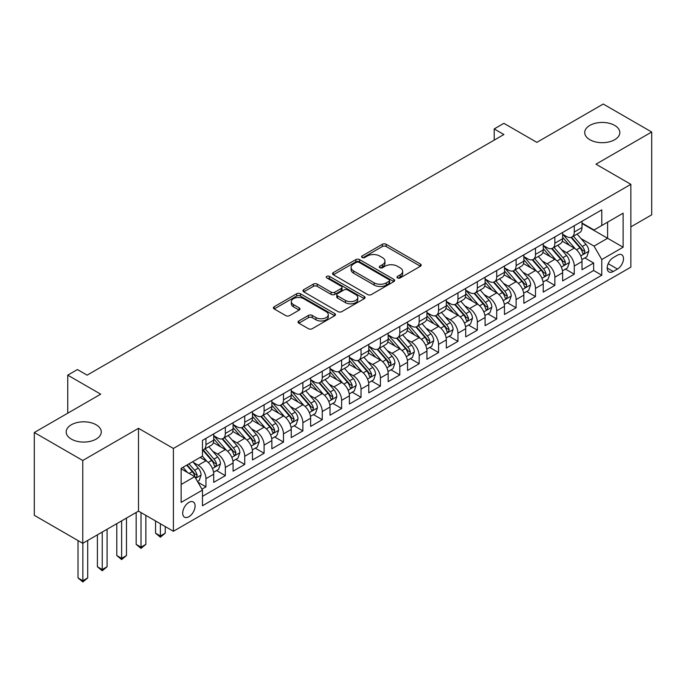 <?xml version="1.0" encoding="UTF-8"?>
<svg xmlns="http://www.w3.org/2000/svg" width="686" height="686" viewBox="0 0 686 686"><rect width="100%" height="100%" fill="white"/><g stroke="black" fill="none" stroke-linecap="round" stroke-linejoin="round"><path stroke-width="1.03" d="M397.528 277.924A1.887 1.089 0 0 0 400.187 277.924L420.407 266.254A2.693 1.552 0 0 0 421.195 265.156A2.693 1.552 0 0 0 420.407 264.059L386.158 244.285A2.693 1.552 0 0 0 382.351 244.285L362.131 255.955A1.887 1.089 0 0 0 361.582 256.718A1.887 1.089 0 0 0 362.131 257.49A1.887 1.089 0 0 0 364.798 257.49L367.413 255.981A8.609 4.974 0 0 1 379.59 255.981L382.445 257.627A8.609 4.974 0 0 1 384.966 261.143A8.609 4.974 0 0 1 382.445 264.659L379.83 266.168A1.887 1.089 0 0 0 379.281 266.94A1.887 1.089 0 0 0 379.83 267.712A1.887 1.089 0 0 0 382.496 267.712L385.112 266.194A8.609 4.974 0 0 1 397.288 266.194L400.144 267.849A8.609 4.974 0 0 1 402.665 271.356A8.609 4.974 0 0 1 400.144 274.872L397.528 276.389A1.887 1.089 0 0 0 396.971 277.153A1.887 1.089 0 0 0 397.528 277.924L397.528 276.389M96.134 424.78A17.544 10.127 0 0 0 77.021 422.585A17.544 10.127 0 0 0 66.182 431.94A17.544 10.127 0 0 0 71.327 439.109A17.544 10.127 0 0 0 90.449 441.304A17.544 10.127 0 0 0 101.279 431.94A17.544 10.127 0 0 0 96.134 424.78M614.673 125.409A17.544 10.127 0 0 0 595.551 123.206A17.544 10.127 0 0 0 584.721 132.57A17.544 10.127 0 0 0 589.866 139.73A17.544 10.127 0 0 0 608.979 141.925A17.544 10.127 0 0 0 619.818 132.57A17.544 10.127 0 0 0 614.673 125.409M188.89 516.721A8.772 5.068 120 0 0 194.627 508.995A8.772 5.068 120 0 0 193.281 501.963A8.772 5.068 120 0 0 188.89 502.392A8.772 5.068 120 0 0 183.162 510.127A8.772 5.068 120 0 0 184.508 517.158A8.772 5.068 120 0 0 188.89 516.721M298.822 320.962A2.693 1.552 0 0 0 298.033 322.06A2.693 1.552 0 0 0 298.822 323.157L308.434 328.705A2.693 1.552 0 0 0 312.233 328.705L334.691 315.74A2.693 1.552 0 0 0 335.48 314.642A2.693 1.552 0 0 0 334.691 313.545L300.442 293.771A2.693 1.552 0 0 0 296.635 293.771L274.177 306.736A2.693 1.552 0 0 0 273.397 307.834A2.693 1.552 0 0 0 274.177 308.932L285.788 315.629A2.693 1.552 0 0 0 289.595 315.629L299.199 310.081A2.693 1.552 0 0 0 299.988 308.983A2.693 1.552 0 0 0 299.199 307.885L293.445 304.567A7.194 4.159 0 0 1 291.336 301.626A7.194 4.159 0 0 1 295.777 297.784A7.194 4.159 0 0 1 303.624 298.684L326.176 311.701A7.194 4.159 0 0 1 328.285 314.642A7.194 4.159 0 0 1 323.835 318.484A7.194 4.159 0 0 1 315.997 317.584L312.233 315.414A2.693 1.552 0 0 0 308.434 315.414L298.822 320.962L298.822 323.157M630.863 226.86L651.7 214.829L651.7 132.012L603.243 104.032L536.846 142.362L503.893 123.334L494.203 128.934L503.893 134.525L87.122 375.148L77.432 369.548L67.743 375.148L67.743 413.195M82.757 460.486L82.757 543.303L138.495 511.121L138.495 428.304L82.757 460.486L34.3 432.506L100.696 394.176L67.743 375.148M138.495 428.304L173.387 448.455L630.863 184.328L630.863 267.146L173.387 531.273L173.387 448.455M651.7 132.012L595.971 164.186L630.863 184.328M367.602 294.543A2.693 1.552 0 0 0 371.409 294.543L393.858 281.577A2.693 1.552 0 0 0 394.647 280.48A2.693 1.552 0 0 0 393.858 279.382L359.61 259.608A2.693 1.552 0 0 0 355.811 259.608L333.353 272.565A2.693 1.552 0 0 0 332.564 273.671A2.693 1.552 0 0 0 333.353 274.769L367.602 294.543M327.548 278.327A1.887 1.089 0 0 1 329.452 278.593L329.452 276.355L364.275 296.463A2.693 1.552 0 0 1 365.063 297.561A2.693 1.552 0 0 1 364.275 298.659L341.825 311.624A2.693 1.552 0 0 1 338.018 311.624L303.769 291.85L303.769 289.646A2.693 1.552 0 0 0 302.98 290.753A2.693 1.552 0 0 0 303.769 291.85M303.769 289.646L313.373 284.107A2.693 1.552 0 0 1 317.181 284.107L331.072 292.125A2.693 1.552 0 0 0 334.879 292.125L341.251 288.446A2.693 1.552 0 0 0 342.04 287.34A2.693 1.552 0 0 0 341.251 286.242L326.793 277.899A1.887 1.089 0 0 1 326.236 277.127A1.887 1.089 0 0 1 327.402 276.124A1.887 1.089 0 0 1 329.452 276.355M82.757 543.303L34.3 515.323L34.3 432.506M201.933 489.161L205.954 486.837L197.902 482.198M193.332 462.433L198.194 465.237A10.967 6.328 60 0 1 205.954 478.674L213.706 474.189L213.706 482.361L225.334 475.647L216.519 470.553M212.711 451.234L217.582 454.046A10.967 6.328 60 0 1 225.334 467.475L233.086 462.999L233.086 471.171L244.722 464.456L235.898 459.363M232.1 440.043L236.97 442.856A10.967 6.328 60 0 1 244.722 456.284L252.474 451.808L252.474 459.98L264.101 453.266L255.286 448.172M251.488 428.853L256.35 431.666A10.967 6.328 60 0 1 264.101 445.094L271.862 440.618L271.862 448.79L283.49 442.076L274.666 436.982M270.867 417.663L275.738 420.475A10.967 6.328 60 0 1 283.49 433.904L291.241 429.427L291.241 437.599L302.878 430.885L294.054 425.792M290.255 406.472L295.117 409.285A10.967 6.328 60 0 1 302.878 422.713L310.629 418.237L310.629 426.409L322.257 419.686L313.442 414.601M309.635 395.282L314.505 398.086A10.967 6.328 60 0 1 322.257 411.523L330.009 407.047L330.009 415.21L341.645 408.496L332.821 403.402M329.023 384.091L333.893 386.895A10.967 6.328 60 0 1 341.645 400.332L349.397 395.848L349.397 404.02L361.025 397.305L352.21 392.212M348.411 372.892L353.273 375.705A10.967 6.328 60 0 1 361.025 389.134L368.785 384.657L368.785 392.829L380.413 386.115L371.589 381.022M367.79 361.702L372.661 364.515A10.967 6.328 60 0 1 380.413 377.943L388.165 373.467L388.165 381.639L399.801 374.925L390.977 369.831M387.178 350.512L392.04 353.324A10.967 6.328 60 0 1 399.801 366.753L407.553 362.277L407.553 370.449L419.18 363.734L410.365 358.641M406.558 339.321L411.429 342.134A10.967 6.328 60 0 1 419.18 355.562L426.932 351.086L426.932 359.258L438.568 352.544L429.745 347.45M425.946 328.131L430.817 330.944A10.967 6.328 60 0 1 438.568 344.372L446.32 339.896L446.32 348.068L457.948 341.345L449.133 336.26M445.334 316.941L450.196 319.745A10.967 6.328 60 0 1 457.948 333.182L465.708 328.705L465.708 336.869L477.336 330.155L468.512 325.061M464.714 305.75L469.584 308.554A10.967 6.328 60 0 1 477.336 321.991L485.088 317.507L485.088 325.679L496.724 318.964L487.9 313.871M484.102 294.551L488.964 297.364A10.967 6.328 60 0 1 496.724 310.792L504.476 306.316L504.476 314.488L516.104 307.774L507.288 302.68M503.481 283.361L508.352 286.173A10.967 6.328 60 0 1 516.104 299.602L523.855 295.126L523.855 303.298L535.492 296.584L526.668 291.49M522.869 272.171L527.731 274.983A10.967 6.328 60 0 1 535.492 288.412L543.243 283.935L543.243 292.107L554.871 285.393L546.056 280.3M542.257 260.98L547.119 263.793A10.967 6.328 60 0 1 554.871 277.221L562.631 272.745L562.631 280.917L574.259 274.203L574.259 266.031A10.967 6.328 -120 0 0 566.507 252.602L561.637 249.79M565.436 269.109L574.259 274.203M213.706 474.189A10.967 6.328 -120 0 0 205.954 460.76L200.132 457.408M233.086 462.999A10.967 6.328 -120 0 0 225.334 449.57L213.346 442.65M252.474 451.808A10.967 6.328 -120 0 0 244.722 438.38L232.734 431.46M271.862 440.618A10.967 6.328 -120 0 0 264.101 427.189L252.114 420.269M291.241 429.427A10.967 6.328 -120 0 0 283.49 415.999L271.502 409.079M310.629 418.237A10.967 6.328 -120 0 0 302.878 404.809L290.89 397.88M330.009 407.047A10.967 6.328 -120 0 0 322.257 393.61L310.269 386.69M349.397 395.848A10.967 6.328 -120 0 0 341.645 382.419L329.657 375.499M368.785 384.657A10.967 6.328 -120 0 0 361.025 371.229L349.037 364.309M388.165 373.467A10.967 6.328 -120 0 0 380.413 360.039L368.425 353.119M407.553 362.277A10.967 6.328 -120 0 0 399.801 348.848L387.813 341.928M426.932 351.086A10.967 6.328 -120 0 0 419.18 337.658L407.192 330.738M446.32 339.896A10.967 6.328 -120 0 0 438.568 326.467L426.581 319.539M465.708 328.705A10.967 6.328 -120 0 0 457.948 315.268L445.96 308.348M485.088 317.507A10.967 6.328 -120 0 0 477.336 304.078L465.348 297.158M504.476 306.316A10.967 6.328 -120 0 0 496.724 292.888L484.736 285.968M523.855 295.126A10.967 6.328 -120 0 0 516.104 281.697L504.116 274.777M543.243 283.935A10.967 6.328 -120 0 0 535.492 270.507L523.504 263.587M562.631 272.745A10.967 6.328 -120 0 0 554.871 259.317L542.883 252.397M617.486 255.175L613.224 257.636A8.498 4.905 120 0 0 607.667 265.122A8.498 4.905 120 0 0 608.971 271.93A8.498 4.905 120 0 0 613.224 271.51L617.486 269.049A8.498 4.905 120 0 0 623.034 261.563A8.498 4.905 120 0 0 621.739 254.755A8.498 4.905 120 0 0 617.486 255.175M181.138 484.488L194.704 476.659L202.464 490.087L202.464 505.753L601.785 275.206L601.785 259.54L594.033 246.111L581.025 238.599M202.464 490.087L181.138 502.392L181.138 468.375L202.464 456.061L202.464 440.395L601.785 209.847L601.785 225.514L623.111 213.2L623.111 247.226L601.785 259.54M213.706 435.696L217.582 437.934A10.967 6.328 60 0 0 223.061 438.474L230.822 433.998A10.967 6.328 -120 0 0 233.086 428.982L233.086 422.713M233.086 424.505L236.97 426.743A10.967 6.328 60 0 0 242.45 427.284L250.201 422.808A10.967 6.328 -120 0 0 252.474 417.783L252.474 411.523M252.474 413.306L256.35 415.545A10.967 6.328 60 0 0 261.838 416.093L269.589 411.617A10.967 6.328 -120 0 0 271.862 406.592L271.862 400.324M271.862 402.116L275.738 404.354A10.967 6.328 60 0 0 281.217 404.903L288.969 400.427A10.967 6.328 -120 0 0 291.241 395.402L291.241 389.134M291.241 390.926L295.117 393.164A10.967 6.328 60 0 0 300.605 393.713L308.357 389.228A10.967 6.328 -120 0 0 310.629 384.211L310.629 377.943M310.629 379.735L314.505 381.973A10.967 6.328 60 0 0 319.985 382.514L327.745 378.037A10.967 6.328 -120 0 0 330.009 373.021L330.009 366.753M330.009 368.545L333.893 370.783A10.967 6.328 60 0 0 339.373 371.323L347.125 366.847A10.967 6.328 -120 0 0 349.397 361.831L349.397 355.562M349.397 357.355L353.273 359.593A10.967 6.328 60 0 0 358.761 360.133L366.513 355.657A10.967 6.328 -120 0 0 368.785 350.64L368.785 344.372M368.785 346.164L372.661 348.402A10.967 6.328 60 0 0 378.14 348.942L385.892 344.466A10.967 6.328 -120 0 0 388.165 339.441L388.165 333.182M388.165 334.965L392.04 337.203A10.967 6.328 60 0 0 397.528 337.752L405.28 333.276A10.967 6.328 -120 0 0 407.553 328.251L407.553 321.983M407.553 323.775L411.429 326.013A10.967 6.328 60 0 0 416.908 326.562L424.668 322.086A10.967 6.328 -120 0 0 426.932 317.061L426.932 310.792M426.932 312.584L430.817 314.823A10.967 6.328 60 0 0 436.296 315.371L444.048 310.887A10.967 6.328 -120 0 0 446.32 305.87L446.32 299.602M446.32 301.394L450.196 303.632A10.967 6.328 60 0 0 455.675 304.172L463.436 299.696A10.967 6.328 -120 0 0 465.708 294.68L465.708 288.412M465.708 290.204L469.584 292.442A10.967 6.328 60 0 0 475.064 292.982L482.815 288.506A10.967 6.328 -120 0 0 485.088 283.49L485.088 277.221M485.088 279.013L488.964 281.251A10.967 6.328 60 0 0 494.452 281.792L502.203 277.315A10.967 6.328 -120 0 0 504.476 272.299L504.476 266.031M504.476 267.823L508.352 270.061A10.967 6.328 60 0 0 513.831 270.601L521.592 266.125A10.967 6.328 -120 0 0 523.855 261.1L523.855 254.84M523.855 256.624L527.731 258.862A10.967 6.328 60 0 0 533.219 259.411L540.971 254.935A10.967 6.328 -120 0 0 543.243 249.91L543.243 243.641M543.243 245.434L547.119 247.672A10.967 6.328 60 0 0 552.599 248.221L560.359 243.744A10.967 6.328 -120 0 0 562.631 238.719L562.631 232.451M202.464 496.355L593.647 270.507L593.647 263.004L582.011 269.718L582.011 261.555A10.967 6.328 -120 0 0 574.259 248.126L562.271 241.198M562.631 234.243L566.507 236.481A10.967 6.328 -120 0 0 571.987 237.022A10.967 6.328 -120 0 0 574.259 232.005L574.259 225.737M571.987 237.022L579.739 232.545A10.967 6.328 -120 0 0 582.011 227.529L582.011 221.261M205.954 438.38L205.954 444.648A10.967 6.328 60 0 1 203.682 449.664A10.967 6.328 60 0 1 202.464 450.11M203.682 449.664L211.434 445.188A10.967 6.328 -120 0 0 213.706 440.172L213.706 433.904M225.334 427.189L225.334 433.458A10.967 6.328 60 0 1 223.061 438.474M244.722 415.999L244.722 422.267A10.967 6.328 60 0 1 242.45 427.284M264.101 404.8L264.101 411.068A10.967 6.328 60 0 1 261.838 416.093M283.49 393.61L283.49 399.878A10.967 6.328 60 0 1 281.217 404.903M302.878 382.419L302.878 388.688A10.967 6.328 60 0 1 300.605 393.713M322.257 371.229L322.257 377.497A10.967 6.328 60 0 1 319.985 382.514M341.645 360.039L341.645 366.307A10.967 6.328 60 0 1 339.373 371.323M361.025 348.848L361.025 355.116A10.967 6.328 60 0 1 358.761 360.133M380.413 337.658L380.413 343.926A10.967 6.328 60 0 1 378.14 348.942M399.801 326.459L399.801 332.727A10.967 6.328 60 0 1 397.528 337.752M419.18 315.268L419.18 321.537A10.967 6.328 60 0 1 416.908 326.562M438.568 304.078L438.568 310.346A10.967 6.328 60 0 1 436.296 315.371M457.948 292.888L457.948 299.156A10.967 6.328 60 0 1 455.675 304.172M477.336 281.697L477.336 287.966A10.967 6.328 60 0 1 475.064 292.982M496.724 270.507L496.724 276.775A10.967 6.328 60 0 1 494.452 281.792M516.104 259.317L516.104 265.585A10.967 6.328 60 0 1 513.831 270.601M535.492 248.118L535.492 254.386A10.967 6.328 60 0 1 533.219 259.411M554.871 236.927L554.871 243.196A10.967 6.328 60 0 1 552.599 248.221M554.871 277.221L554.871 285.393M535.492 288.412L535.492 296.584M516.104 299.602L516.104 307.774M496.724 310.792L496.724 318.964M477.336 321.991L477.336 330.155M457.948 333.182L457.948 341.345M438.568 344.372L438.568 352.544M419.18 355.562L419.18 363.734M399.801 366.753L399.801 374.925M380.413 377.943L380.413 386.115M361.025 389.134L361.025 397.305M341.645 400.332L341.645 408.496M322.257 411.523L322.257 419.686M302.878 422.713L302.878 430.885M283.49 433.904L283.49 442.076M264.101 445.094L264.101 453.266M244.722 456.284L244.722 464.456M225.334 467.475L225.334 475.647M205.954 478.674L205.954 486.837M194.704 476.659L181.138 468.821M594.033 246.111L607.599 238.274L607.599 222.161L623.111 213.2M582.011 223.499L623.111 247.226M582.011 223.053L594.033 229.99L601.785 225.514M138.495 511.121L173.387 531.273M494.203 128.934L494.203 140.124M584.824 257.919L593.647 263.004M593.647 270.507L601.785 275.206M398.274 278.19L400.144 277.11A8.609 4.974 0 0 0 402.665 273.603L402.665 271.356M384.966 261.143L384.966 263.381A8.609 4.974 0 0 1 382.445 266.897L380.584 267.977M420.407 264.059L420.407 266.254L386.158 246.523A2.693 1.552 0 0 0 382.351 246.523L362.885 257.756M393.824 281.594L359.61 261.846A2.693 1.552 0 0 0 355.811 261.846L333.387 274.786M389.108 281.243A1.887 1.089 0 0 0 389.657 280.48A1.887 1.089 0 0 0 389.108 279.708L359.044 262.352A1.887 1.089 0 0 0 356.377 262.352L353.616 263.947A8.609 4.974 0 0 0 351.095 267.463A8.609 4.974 0 0 0 353.616 270.979L374.17 282.838A8.609 4.974 0 0 0 386.347 282.838L389.108 281.243L389.108 283.481A1.887 1.089 0 0 0 389.657 282.718L389.657 280.48M351.095 267.463L351.095 269.701A8.609 4.974 0 0 0 353.616 273.217L353.616 270.979M389.108 283.481L386.347 285.076A8.609 4.974 0 0 1 374.17 285.076L353.616 273.217M303.804 291.867L313.373 286.345L313.373 284.107M342.04 287.34L342.04 289.578A2.693 1.552 0 0 1 341.251 290.684L334.879 294.363A2.693 1.552 0 0 1 331.072 294.363L317.181 286.345A2.693 1.552 0 0 0 313.373 286.345M329.452 278.593L364.24 298.676M345.487 300.442A7.194 4.159 0 0 0 353.333 301.343A7.194 4.159 0 0 0 357.775 297.501A7.194 4.159 0 0 0 355.665 294.568L347.725 289.981A2.693 1.552 0 0 0 343.918 289.981L337.538 293.659A2.693 1.552 0 0 0 336.757 294.757A2.693 1.552 0 0 0 337.538 295.855L345.487 300.442L345.487 302.68A7.194 4.159 0 0 0 353.333 303.581A7.194 4.159 0 0 0 357.775 299.739L357.775 297.501M336.757 294.757L336.757 296.995A2.693 1.552 0 0 0 337.538 298.093L337.538 295.855M345.487 302.68L337.538 298.093M328.285 314.642L328.285 316.881A7.194 4.159 0 0 1 323.835 320.722A7.194 4.159 0 0 1 315.997 319.822L312.233 317.652A2.693 1.552 0 0 0 308.434 317.652L298.856 323.175M291.336 301.626L291.336 303.864A7.194 4.159 0 0 0 293.445 306.805L293.445 304.567M299.165 310.106L293.445 306.805M334.648 315.757L300.442 296.009A2.693 1.552 0 0 0 296.635 296.009L274.22 308.949M581.848 259.634L586.856 256.744L588.794 251.145A7.263 4.193 -120 0 0 585.964 244.319L577.106 234.072M575.34 248.829L564.835 236.67A20.974 12.108 -120 0 0 562.631 234.363M569.577 245.417L563.703 238.617A17.407 10.05 -120 0 0 562.631 237.45M571.001 237.416L579.962 247.792A7.263 4.193 60 0 1 582.551 252.8L583.074 253.657L584.06 253.52L584.875 251.453A7.263 4.193 -120 0 0 582.285 246.445L573.427 236.198M571.524 237.253L581.153 248.392A3.704 2.135 60 0 1 582.088 249.841L584.875 251.453M562.469 270.824L567.476 267.934L569.414 262.335A7.263 4.193 -120 0 0 566.585 255.518L557.727 245.262M555.952 260.02L545.447 247.86A20.974 12.108 -120 0 0 543.243 245.554M550.189 256.607L544.315 249.807A17.407 10.05 -120 0 0 543.243 248.641M551.613 248.615L560.573 258.982A7.263 4.193 60 0 1 563.163 263.99L563.695 264.847L564.672 264.71L565.487 262.644A7.263 4.193 -120 0 0 562.897 257.644L554.039 247.389M552.144 248.443L561.765 259.591A3.704 2.135 60 0 1 562.7 261.032L565.487 262.644M543.08 282.015L548.088 279.125L550.026 273.525A7.263 4.193 -120 0 0 547.196 266.708L538.338 256.453M536.563 271.21L526.059 259.051A20.974 12.108 -120 0 0 523.855 256.744M530.81 267.806L524.927 260.997A17.407 10.05 -120 0 0 523.855 259.831M532.233 259.805L541.185 270.173A7.263 4.193 60 0 1 543.775 275.18L544.307 276.038L545.293 275.901L546.107 273.834A7.263 4.193 -120 0 0 543.518 268.835L534.66 258.579M532.756 259.634L542.386 270.781A3.704 2.135 60 0 1 543.312 272.222L546.107 273.834M523.692 293.205L528.709 290.315L530.638 284.716A7.263 4.193 -120 0 0 527.817 277.899L518.959 267.643M517.184 282.409L506.68 270.241A20.974 12.108 -120 0 0 504.476 267.943M511.422 278.996L505.548 272.188A17.407 10.05 -120 0 0 504.476 271.021M512.845 270.996L521.806 281.363A7.263 4.193 60 0 1 524.396 286.371L524.919 287.228L525.905 287.091L526.719 285.024A7.263 4.193 -120 0 0 524.13 280.025L515.272 269.77M513.377 270.824L522.998 281.972A3.704 2.135 60 0 1 523.933 283.421L526.719 285.024M504.313 304.395L509.321 301.506L511.259 295.906A7.263 4.193 -120 0 0 508.429 289.089L499.571 278.833M497.796 293.599L487.292 281.44A20.974 12.108 -120 0 0 485.088 279.133M492.034 290.187L486.16 283.387A17.407 10.05 -120 0 0 485.088 282.212M493.457 282.186L502.418 292.562A7.263 4.193 60 0 1 505.007 297.561L505.539 298.427L506.517 298.29L507.34 296.223A7.263 4.193 -120 0 0 504.742 291.216L495.892 280.96M493.989 282.015L503.61 293.162A3.704 2.135 60 0 1 504.544 294.611L507.34 296.223M484.925 315.586L489.933 312.696L491.871 307.105A7.263 4.193 -120 0 0 489.041 300.279L480.191 290.024M478.416 304.79L467.912 292.63A20.974 12.108 -120 0 0 465.708 290.324M472.654 301.377L466.78 294.577A17.407 10.05 -120 0 0 465.708 293.402M474.077 293.376L483.038 303.752A7.263 4.193 60 0 1 485.628 308.751L486.151 309.618L487.137 309.48L487.952 307.414A7.263 4.193 -120 0 0 485.362 302.406L476.504 292.15M474.601 293.205L484.23 304.352A3.704 2.135 60 0 1 485.165 305.802L487.952 307.414M465.545 326.785L470.553 323.886L472.491 318.295A7.263 4.193 -120 0 0 469.661 311.47L460.803 301.214M459.028 315.98L448.524 303.821A20.974 12.108 -120 0 0 446.32 301.514M453.266 312.567L447.392 305.767A17.407 10.05 -120 0 0 446.32 304.593M454.689 304.567L463.65 314.943A7.263 4.193 60 0 1 466.24 319.942L466.772 320.808L467.749 320.671L468.564 318.604A7.263 4.193 -120 0 0 465.974 313.596L457.116 303.341M455.221 304.404L464.842 315.543A3.704 2.135 60 0 1 465.777 316.992L468.564 318.604M446.157 337.975L451.165 335.085L453.103 329.486A7.263 4.193 -120 0 0 450.273 322.66L441.415 312.413M439.64 327.171L429.136 315.011A20.974 12.108 -120 0 0 426.932 312.705M433.886 323.758L428.004 316.958A17.407 10.05 -120 0 0 426.932 315.792M435.31 315.757L444.262 326.133A7.263 4.193 60 0 1 446.852 331.141L447.383 331.998L448.37 331.861L449.184 329.795A7.263 4.193 -120 0 0 446.595 324.787L437.737 314.54M435.833 315.594L445.463 326.733A3.704 2.135 60 0 1 446.389 328.182L449.184 329.795M426.769 349.165L431.786 346.276L433.715 340.676A7.263 4.193 -120 0 0 430.894 333.859L422.036 323.603M420.261 338.361L409.756 326.202A20.974 12.108 -120 0 0 407.553 323.895M414.498 334.948L408.624 328.148A17.407 10.05 -120 0 0 407.553 326.982M415.922 326.956L424.883 337.323A7.263 4.193 60 0 1 427.472 342.331L427.995 343.189L428.982 343.051L429.796 340.985A7.263 4.193 -120 0 0 427.207 335.986L418.349 325.73M416.453 326.785L426.075 337.932A3.704 2.135 60 0 1 427.009 339.373L429.796 340.985M407.39 360.356L412.397 357.466L414.335 351.867A7.263 4.193 -120 0 0 411.506 345.049L402.648 334.794M400.873 349.551L390.368 337.392A20.974 12.108 -120 0 0 388.165 335.085M395.11 346.147L389.236 339.338A17.407 10.05 -120 0 0 388.165 338.172M396.534 338.147L405.495 348.514A7.263 4.193 60 0 1 408.084 353.522L408.616 354.379L409.593 354.242L410.417 352.175A7.263 4.193 -120 0 0 407.818 347.176L398.969 336.92M397.065 337.975L406.687 349.123A3.704 2.135 60 0 1 407.621 350.563L410.417 352.175M388.002 371.546L393.009 368.656L394.947 363.057A7.263 4.193 -120 0 0 392.118 356.24L383.268 345.984M381.493 360.75L370.989 348.582A20.974 12.108 -120 0 0 368.785 346.284M375.731 357.337L369.857 350.529A17.407 10.05 -120 0 0 368.785 349.363M377.154 349.337L386.115 359.704A7.263 4.193 60 0 1 388.705 364.712L389.228 365.569L390.214 365.432L391.029 363.366A7.263 4.193 -120 0 0 388.439 358.366L379.581 348.111M377.677 349.165L387.307 360.313A3.704 2.135 60 0 1 388.242 361.762L391.029 363.366M368.622 382.737L373.63 379.847L375.568 374.247A7.263 4.193 -120 0 0 372.738 367.43L363.88 357.174M362.105 371.941L351.601 359.781A20.974 12.108 -120 0 0 349.397 357.475M356.343 368.528L350.469 361.728A17.407 10.05 -120 0 0 349.397 360.553M357.766 360.527L366.727 370.903A7.263 4.193 60 0 1 369.317 375.902L369.848 376.768L370.826 376.631L371.64 374.565A7.263 4.193 -120 0 0 369.051 369.557L360.193 359.301M358.298 360.356L367.919 371.503A3.704 2.135 60 0 1 368.854 372.952L371.64 374.565M349.234 393.935L354.242 391.037L356.18 385.446A7.263 4.193 -120 0 0 353.35 378.621L344.492 368.365M342.717 383.131L332.213 370.972A20.974 12.108 -120 0 0 330.009 368.665M336.963 379.718L331.081 372.918A17.407 10.05 -120 0 0 330.009 371.743M338.387 371.718L347.339 382.093A7.263 4.193 60 0 1 349.929 387.093L350.46 387.959L351.446 387.822L352.261 385.755A7.263 4.193 -120 0 0 349.671 380.747L340.813 370.491M338.91 371.546L348.539 382.694A3.704 2.135 60 0 1 349.466 384.143L352.261 385.755M329.846 405.126L334.862 402.228L336.8 396.637A7.263 4.193 -120 0 0 333.971 389.811L325.113 379.555M323.338 394.321L312.833 382.162A20.974 12.108 -120 0 0 310.629 379.855M317.575 390.909L311.701 384.109A17.407 10.05 -120 0 0 310.629 382.934M318.999 382.908L327.959 393.284A7.263 4.193 60 0 1 330.549 398.283L331.081 399.149L332.058 399.012L332.873 396.945A7.263 4.193 -120 0 0 330.283 391.938L321.425 381.682M319.53 382.745L329.151 393.884A3.704 2.135 60 0 1 330.086 395.333L332.873 396.945M310.466 416.316L315.474 413.426L317.412 407.827A7.263 4.193 -120 0 0 314.582 401.001L305.724 390.754M303.949 405.512L293.445 393.352A20.974 12.108 -120 0 0 291.241 391.046M298.187 402.099L292.313 395.299A17.407 10.05 -120 0 0 291.241 394.133M299.619 394.098L308.571 404.474A7.263 4.193 60 0 1 311.161 409.482L311.693 410.339L312.67 410.202L313.493 408.136A7.263 4.193 -120 0 0 310.895 403.128L302.046 392.881M300.142 393.935L309.772 405.074A3.704 2.135 60 0 1 310.698 406.524L313.493 408.136M291.078 427.507L296.086 424.617L298.024 419.017A7.263 4.193 -120 0 0 295.194 412.2L286.345 401.945M284.57 416.702L274.066 404.543A20.974 12.108 -120 0 0 271.862 402.236M278.808 413.289L272.934 406.489A17.407 10.05 -120 0 0 271.862 405.323M280.231 405.297L289.192 415.665A7.263 4.193 60 0 1 291.782 420.672L292.305 421.53L293.291 421.393L294.105 419.326A7.263 4.193 -120 0 0 291.516 414.327L282.658 404.071M280.754 405.126L290.384 416.273A3.704 2.135 60 0 1 291.318 417.714L294.105 419.326M271.699 438.697L276.707 435.807L278.645 430.208A7.263 4.193 -120 0 0 275.815 423.391L266.957 413.135M265.182 427.893L254.678 415.733A20.974 12.108 -120 0 0 252.474 413.426M259.419 424.488L253.546 417.68A17.407 10.05 -120 0 0 252.474 416.513M260.843 416.488L269.804 426.855A7.263 4.193 60 0 1 272.393 431.863L272.925 432.72L273.903 432.583L274.717 430.516A7.263 4.193 -120 0 0 272.128 425.517L263.27 415.262M261.375 416.316L270.996 427.464A3.704 2.135 60 0 1 271.93 428.913L274.717 430.516M160.395 523.77L160.395 535.972L165.24 533.176L165.24 526.574M165.24 533.176L160.395 537.207L155.55 533.176L155.55 520.974M155.55 533.176L160.395 535.972L160.395 537.207M252.311 449.887L257.319 446.998L259.257 441.398A7.263 4.193 -120 0 0 256.427 434.581L247.569 424.325M245.794 439.091L235.289 426.924A20.974 12.108 -120 0 0 233.086 424.625M240.04 435.679L234.158 428.87A17.407 10.05 -120 0 0 233.086 427.704M241.463 427.678L250.416 438.045A7.263 4.193 60 0 1 253.005 443.053L253.537 443.919L254.523 443.773L255.338 441.707A7.263 4.193 -120 0 0 252.748 436.708L243.89 426.452M241.987 427.507L251.616 438.654A3.704 2.135 60 0 1 252.542 440.103L255.338 441.707M141.016 512.579L141.016 547.162L145.861 544.367L145.861 515.375M145.861 544.367L141.016 548.397L136.162 544.367L136.162 512.468M136.162 544.367L141.016 547.162L141.016 548.397M232.923 461.078L237.939 458.188L239.877 452.589A7.263 4.193 -120 0 0 237.047 445.771L228.189 435.516M226.414 450.282L215.91 438.122A20.974 12.108 -120 0 0 213.706 435.816M220.652 446.869L214.778 440.069A17.407 10.05 -120 0 0 213.706 438.894M222.075 438.869L231.036 449.244A7.263 4.193 60 0 1 233.626 454.243L234.158 455.11L235.135 454.972L235.95 452.906A7.263 4.193 -120 0 0 233.36 447.898L224.502 437.642M222.607 438.697L232.228 449.845A3.704 2.135 60 0 1 233.163 451.294L235.95 452.906M121.628 520.863L121.628 558.353L126.473 555.557L126.473 518.067M126.473 555.557L121.628 559.587L116.783 555.557L116.783 523.658M116.783 555.557L121.628 558.353L121.628 559.587M213.543 472.277L218.551 469.378L220.489 463.787A7.263 4.193 -120 0 0 217.659 456.962L208.801 446.706M207.026 461.472L202.387 456.104M201.264 458.059L200.518 457.185M202.696 450.059L211.648 460.435A7.263 4.193 60 0 1 214.238 465.434L214.769 466.3L215.747 466.163L216.57 464.096A7.263 4.193 -120 0 0 213.981 459.088L205.123 448.833M203.219 449.887L212.849 461.035A3.704 2.135 60 0 1 213.775 462.484L216.57 464.096M102.24 532.053L102.24 569.552L107.093 566.747L107.093 529.258M107.093 566.747L102.24 570.778L97.395 566.747L97.395 534.848M97.395 566.747L102.24 569.552L102.24 570.778M197.517 481.521L199.163 480.569L201.101 474.978A7.263 4.193 -120 0 0 198.271 468.152L192.697 461.695M187.492 472.491L183.008 467.295M181.884 469.25L181.138 468.392M186.686 465.168L192.269 471.625A7.263 4.193 60 0 1 194.858 476.624L195.381 477.49L196.368 477.353L197.182 475.287A7.263 4.193 -120 0 0 194.592 470.279L189.019 463.822M187.141 464.911L193.461 472.225A3.704 2.135 60 0 1 194.395 473.674L197.182 475.287M82.86 543.243L82.86 580.742L87.705 577.938L87.705 540.448M87.705 577.938L82.86 581.968L78.015 577.938L78.015 540.559M78.015 577.938L82.86 580.742L82.86 581.968M198.194 465.237L205.954 460.76M217.582 454.046L225.334 449.57M236.97 442.856L244.722 438.38M256.35 431.666L264.101 427.189M275.738 420.475L283.49 415.999M295.117 409.285L302.878 404.809M314.505 398.086L322.257 393.61M333.893 386.895L341.645 382.419M353.273 375.705L361.025 371.229M372.661 364.515L380.413 360.039M392.04 353.324L399.801 348.848M411.429 342.134L419.18 337.658M430.817 330.944L438.568 326.467M450.196 319.745L457.948 315.268M469.584 308.554L477.336 304.078M488.964 297.364L496.724 292.888M508.352 286.173L516.104 281.697M527.731 274.983L535.492 270.507M547.119 263.793L554.871 259.317M566.507 252.602L574.259 248.126M574.259 232.005L582.011 227.529M205.954 444.648L213.706 440.172M225.334 433.458L233.086 428.982M244.722 422.267L252.474 417.783M264.101 411.068L271.862 406.592M283.49 399.878L291.241 395.402M302.878 388.688L310.629 384.211M322.257 377.497L330.009 373.021M341.645 366.307L349.397 361.831M361.025 355.116L368.785 350.64M380.413 343.926L388.165 339.441M399.801 332.727L407.553 328.251M419.18 321.537L426.932 317.061M438.568 310.346L446.32 305.87M457.948 299.156L465.708 294.68M477.336 287.966L485.088 283.49M496.724 276.775L504.476 272.299M516.104 265.585L523.855 261.1M535.492 254.386L543.243 249.91M554.871 243.196L562.631 238.719M574.259 266.031L582.011 261.555M608.19 263.681L617.486 269.049M607.213 268.046L613.224 271.51M400.144 277.11L400.144 274.872M379.83 267.712L379.83 266.168M382.445 266.897L382.445 264.659M362.131 257.49L362.131 255.955M382.351 246.523L382.351 244.285M386.158 246.523L386.158 244.285M333.353 274.769L333.353 272.565M355.811 261.846L355.811 259.608M359.61 261.846L359.61 259.608M393.858 281.577L393.858 279.382M374.17 285.076L374.17 282.838M386.347 285.076L386.347 282.838M317.181 286.345L317.181 284.107M331.072 294.363L331.072 292.125M334.879 294.363L334.879 292.125M341.251 290.684L341.251 288.446M364.275 298.659L364.275 296.463M308.434 317.652L308.434 315.414M312.233 317.652L312.233 315.414M315.997 319.822L315.997 317.584M299.199 310.081L299.199 307.885M274.177 308.932L274.177 306.736M296.635 296.009L296.635 293.771M300.442 296.009L300.442 293.771M334.691 315.74L334.691 313.545M580.742 255.904L588.751 251.282M564.835 236.67L565.83 236.095M582.285 246.445L585.964 244.319M576.497 249.79L579.962 247.792M561.354 267.103L569.363 262.472M545.447 247.86L546.442 247.286M562.897 257.644L566.585 255.518M557.109 260.98L560.573 258.982M541.974 278.293L549.983 273.671M526.059 259.051L527.062 258.476M543.518 268.835L547.196 266.708M537.721 272.179L541.185 270.173M522.586 289.483L530.595 284.861M506.68 270.241L507.674 269.667M524.13 280.025L527.817 277.899M518.342 283.369L521.806 281.363M503.207 300.674L511.207 296.052M487.292 281.44L488.295 280.857M504.742 291.216L508.429 289.089M498.954 294.56L502.418 292.562M483.819 311.864L491.828 307.242M467.912 292.63L468.907 292.047M485.362 302.406L489.041 300.279M479.574 305.75L483.038 303.752M464.431 323.055L472.44 318.433M448.524 303.821L449.519 303.246M465.974 313.596L469.661 311.47M460.186 316.941L463.65 314.943M445.051 334.245L453.06 329.623M429.136 315.011L430.139 314.437M446.595 324.787L450.273 322.66M440.798 328.131L444.262 326.133M425.663 345.444L433.672 340.813M409.756 326.202L410.751 325.627M427.207 335.986L430.894 333.859M421.418 339.321L424.883 337.323M406.284 356.634L414.284 352.012M390.368 337.392L391.372 336.817M407.818 347.176L411.506 345.049M402.03 350.52L405.495 348.514M386.895 367.825L394.904 363.203M370.989 348.582L371.984 348.008M388.439 358.366L392.118 356.24M382.651 361.711L386.115 359.704M367.507 379.015L375.516 374.393M351.601 359.781L352.595 359.198M369.051 369.557L372.738 367.43M363.263 372.901L366.727 370.903M348.128 390.205L356.137 385.583M332.213 370.972L333.216 370.389M349.671 380.747L353.35 378.621M343.875 384.091L347.339 382.093M328.74 401.396L336.749 396.774M312.833 382.162L313.828 381.588M330.283 391.938L333.971 389.811M324.495 395.282L327.959 393.284M309.36 412.586L317.361 407.964M293.445 393.352L294.448 392.778M310.895 403.128L314.582 401.001M305.107 406.472L308.571 404.474M289.972 423.785L297.981 419.155M274.066 404.543L275.06 403.968M291.516 414.327L295.194 412.2M285.728 417.663L289.192 415.665M270.584 434.975L278.593 430.354M254.678 415.733L255.681 415.159M272.128 425.517L275.815 423.391M266.34 428.861L269.804 426.855M251.205 446.166L259.214 441.544M235.289 426.924L236.293 426.349M252.748 436.708L256.427 434.581M246.951 440.052L250.416 438.045M231.817 457.356L239.826 452.734M215.91 438.122L216.905 437.539M233.36 447.898L237.047 445.771M227.572 451.242L231.036 449.244M212.437 468.547L220.438 463.925M213.981 459.088L217.659 456.962M208.184 462.433L211.648 460.435M195.63 478.253L201.058 475.115M194.592 470.279L198.271 468.152M189.13 473.434L192.269 471.625"/></g></svg>

